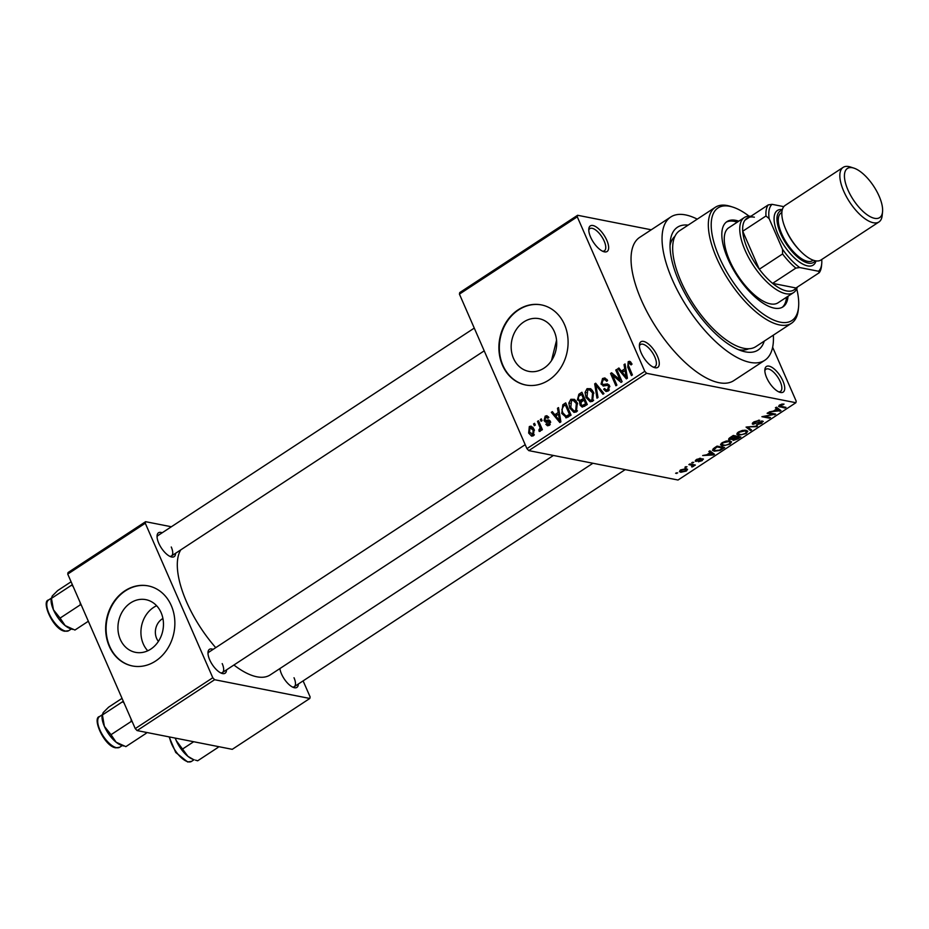<?xml version="1.0" encoding="UTF-8"?>
<svg xmlns="http://www.w3.org/2000/svg" width="929" height="929" viewBox="0 0 929 929"><rect width="100%" height="100%" fill="white"/><g stroke="black" fill="none" stroke-linecap="round" stroke-linejoin="round"><path stroke-width="1.39" d="M606.811 240.286A15.305 6.375 -123.3 0 1 603.711 251.666A15.305 6.375 -123.3 0 1 590.589 237.092A15.305 6.375 -123.3 0 1 588.8 228.929A15.305 6.375 -123.3 0 1 596.104 226.885A15.305 6.375 -123.3 0 1 606.811 240.286M602.515 251.178A13.261 5.528 56.7 0 0 604.419 250.795A13.261 5.528 56.7 0 0 604.175 241.099A13.261 5.528 56.7 0 0 589.88 228.615A13.261 5.528 56.7 0 0 588.765 230.218M782.892 380.902A15.305 6.375 -123.3 0 1 779.791 392.282A15.305 6.375 -123.3 0 1 766.669 377.708A15.305 6.375 -123.3 0 1 764.881 369.533A15.305 6.375 -123.3 0 1 772.185 367.501A15.305 6.375 -123.3 0 1 782.892 380.902M778.595 391.794A13.261 5.528 56.7 0 0 780.499 391.411A13.261 5.528 56.7 0 0 780.255 381.703A13.261 5.528 56.7 0 0 771.593 370.497A13.261 5.528 56.7 0 0 764.846 370.822M657.442 356.179A15.305 6.375 -123.3 0 1 654.341 367.559A15.305 6.375 -123.3 0 1 641.219 352.974A15.305 6.375 -123.3 0 1 639.419 344.81A15.305 6.375 -123.3 0 1 646.735 342.778A15.305 6.375 -123.3 0 1 657.442 356.179M653.145 367.071A13.261 5.528 56.7 0 0 655.05 366.688A13.261 5.528 56.7 0 0 654.806 356.98A13.261 5.528 56.7 0 0 640.499 344.508A13.261 5.528 56.7 0 0 639.396 346.099M147.757 650.788A26.848 22.598 101.1 0 1 143.287 643.925A26.848 22.598 101.1 0 1 156.629 605.743M162.923 618.493A14.283 12.019 -78.9 0 0 156.618 638.397A14.283 12.019 -78.9 0 0 158.406 641.382M120.282 639.384A26.848 22.598 -78.9 0 0 135.506 652.344A26.848 22.598 -78.9 0 0 158.534 641.196A26.848 22.598 -78.9 0 0 161.1 612.617A26.848 22.598 -78.9 0 0 145.888 599.658A26.848 22.598 -78.9 0 0 122.86 610.817A26.848 22.598 -78.9 0 0 120.282 639.384M109.25 646.259A40.806 34.338 -78.9 0 0 132.371 665.954A40.806 34.338 -78.9 0 0 167.371 648.999A40.806 34.338 -78.9 0 0 171.284 605.58A40.806 34.338 -78.9 0 0 148.152 585.885A40.806 34.338 -78.9 0 0 113.152 602.84A40.806 34.338 -78.9 0 0 109.25 646.259M148.373 585.92A40.806 34.338 -78.9 0 0 113.524 603.026A40.806 34.338 -78.9 0 0 109.68 646.352A40.806 34.338 -78.9 0 0 132.592 666M554.334 331.63A26.848 22.598 101.1 0 1 551.768 360.208A26.848 22.598 101.1 0 1 528.74 371.368A26.848 22.598 101.1 0 1 513.516 358.408A26.848 22.598 101.1 0 1 516.094 329.83A26.848 22.598 101.1 0 1 539.122 318.682A26.848 22.598 101.1 0 1 554.334 331.63M502.484 365.283A40.806 34.338 -78.9 0 0 525.605 384.978A40.806 34.338 -78.9 0 0 560.605 368.023A40.806 34.338 -78.9 0 0 564.507 324.593A40.806 34.338 -78.9 0 0 541.386 304.898A40.806 34.338 -78.9 0 0 506.386 321.852A40.806 34.338 -78.9 0 0 502.484 365.283M541.607 304.944A40.806 34.338 -78.9 0 0 506.758 322.049A40.806 34.338 -78.9 0 0 502.914 365.364A40.806 34.338 -78.9 0 0 525.826 385.012M175.604 553.266A14.283 5.957 -123.3 0 1 171.006 556.819A14.283 5.957 -123.3 0 1 158.754 543.221A14.283 5.957 -123.3 0 1 157.082 535.592A14.283 5.957 -123.3 0 1 162.18 532.793M169.798 556.32A12.24 5.098 56.7 0 0 171.493 555.96A12.24 5.098 56.7 0 0 171.261 547.007M226.537 669.855A14.283 5.957 -123.3 0 1 221.938 673.409A14.283 5.957 -123.3 0 1 209.687 659.811A14.283 5.957 -123.3 0 1 208.015 652.181A14.283 5.957 -123.3 0 1 213.113 649.383M220.742 672.91A12.24 5.098 56.7 0 0 222.426 672.55A12.24 5.098 56.7 0 0 222.205 663.596M298.348 683.999A14.283 5.957 -123.3 0 1 293.75 687.565A14.283 5.957 -123.3 0 1 281.499 673.955A14.283 5.957 -123.3 0 1 279.896 668.566M292.554 687.065A12.24 5.098 56.7 0 0 294.238 686.705A12.24 5.098 56.7 0 0 294.017 677.74M764.219 341.14A73.449 30.622 -123.3 0 1 741.818 350.93A73.449 30.622 -123.3 0 1 678.82 280.976A73.449 30.622 -123.3 0 1 670.215 241.772A73.449 30.622 -123.3 0 1 688.122 225.12M738.334 349.629A67.329 28.067 56.7 0 0 748.658 348.781M697.249 219.139A85.7 35.72 56.7 0 0 670.761 216.991A85.7 35.72 56.7 0 0 672.329 279.699A85.7 35.72 56.7 0 0 764.753 360.313A85.7 35.72 56.7 0 0 773.346 335.16M670.761 216.991L639.744 237.336A85.7 35.72 56.7 0 0 641.324 300.044A85.7 35.72 56.7 0 0 733.736 380.658L764.753 360.313M180.76 549.875A77.537 32.318 56.7 0 0 186.601 601.98A77.537 32.318 56.7 0 0 215.737 647.664M577.594 215.273L577.281 216.817L459.425 294.121L459.739 292.577L577.594 215.273L651.252 229.788M680.667 469.9L686.264 468.657L687.576 469.331L686.368 471.026L680.829 472.28L679.459 471.584L680.667 469.9M688.877 464.605L689.864 463.954L695.368 465.034L692.07 467.032L691.559 466.695L692.662 465.51L688.877 464.605M693.092 464.593L693.301 466.474L692.419 464.454M692.372 466.253L692.186 464.419M702.916 458.833L702.266 460.598L698.399 461.794L702.045 459.507L695.914 461.423L696.518 459.507L700.698 458.276L697.238 459.704L696.762 460.749L703.462 459.147M697.017 459.205L696.762 460.749M701.441 460.47L701.767 458.88M695.461 460.389L695.914 461.423L695.264 461.051M714.18 448.01L717.072 446.106L724.643 447.604L720.172 450.414L714.273 451.204L712.427 450.228L714.18 448.01M728.859 438.546L729.439 439.893L730.229 437.478L733.283 435.469L740.854 436.967L737.789 438.976L733.167 440.381L732.644 439.371L728.58 439.394M732.516 438.883L733.167 440.381L732.447 438.918M746.068 427.096L757.518 426.028L756.496 426.701L747.485 426.91L751.561 429.941L750.539 430.615L746.068 427.096M767.122 413.277L768.109 412.639L775.68 414.125L764.393 416.355L770.455 417.551L769.467 418.189L761.896 416.703L773.172 414.473L767.122 413.277M781.626 404.138L784.041 404.115L779.895 406.054L785.969 407.378L784.982 408.028L778.49 406.391L781.626 404.138M780.139 404.696L779.895 406.054M459.425 294.121L526.929 448.637L644.784 371.333L646.642 373.307L528.775 450.611L678.019 480.026L795.886 402.721L796.199 401.177L772.638 347.237M646.642 373.307L795.886 402.721M775.39 407.854L776.423 407.181L780.987 410.641L769.235 411.895L773.381 411.106L776.795 408.865L775.39 407.854M762.558 421.046L761.826 423.287L756.589 424.797L760.909 423.136L761.548 421.685L760.468 421.731L753.001 424.332L753.884 421.882L759.701 420.233L754.673 422.114L753.976 423.682L763.29 421.464M753.117 422.428L753.976 423.682M761.559 421.011L761.954 421.917L761.269 421.046M752.455 423.09L753.001 424.332L752.258 423.879M742.422 430.406L745.987 430.278L747.787 431.219L746.161 433.564L738.474 435.295L736.732 434.11L738.404 432.031L742.422 430.406M726.211 441.043L729.776 440.915L731.576 441.856L729.95 444.201L722.251 445.932L720.521 444.747L722.181 442.668L726.211 441.043M708.839 451.506L709.884 450.82L714.447 454.281L713.414 454.966L702.684 455.535L706.841 454.745L710.255 452.504L708.839 451.506M691.687 462.758L693.766 462.317L691.687 462.758M684.928 467.194L686.995 466.753L684.928 467.194M675.615 473.291L677.682 472.861L675.615 473.291M533.56 423.961L534.547 423.31L535.313 425.064L534.326 425.714L533.56 423.961L534.953 424.239M540.33 419.525L541.317 418.874L542.083 420.628L541.096 421.278L540.33 419.525L541.712 419.792M557.481 408.272L558.515 407.587L560.884 421.847L559.839 422.532L551.327 412.313L552.36 411.628L554.81 414.74L558.224 412.499L557.481 408.272L558.666 408.505M574.528 399.365L577.339 402.942L576.352 411.907L573.948 412.395L569.791 408.086L568.838 403.023L570.847 399.296L574.528 399.365M590.739 388.728L593.55 392.305L592.563 401.282L590.159 401.758L586.002 397.449L585.061 392.398L587.058 388.659L590.739 388.728M603.804 386.034L601.028 384.083L602.538 378.509L604.895 377.94L607.624 380.518L606.707 381.32L604.837 379.613L603.084 379.996L602.004 383.422L603.188 384.501L607.496 383.898L609.563 385.79L608.228 391.004L606.056 391.527L603.653 389.274L604.57 388.473L606.138 389.959L607.578 389.588L608.565 386.394L607.705 385.349L603.06 385.999M624.021 364.621L625.054 363.947L627.423 378.208L626.39 378.893L617.866 368.662L618.9 367.989L621.362 371.101L624.776 368.859L624.021 364.621L625.205 364.865M577.281 216.817L644.784 371.333M630.129 361.532L632.022 364.11L631.105 364.911L628.794 363.134L628.132 364.76L632.405 374.944L631.418 375.595L627.772 367.245L628.213 361.671L629.618 361.323M631.674 363.402L628.794 363.134M615.753 370.056L616.74 369.405L622.105 381.691L621.06 382.388L612.583 375.258L616.891 385.117L615.904 385.767L610.539 373.47L611.596 372.773L620.049 379.891L615.753 370.056L617.135 370.323M594.699 383.863L595.663 383.224L603.955 393.594L602.933 394.268L595.861 384.943L597.997 397.507L596.964 398.181L594.699 383.863L596.441 384.2M581.171 402.176L577.432 399.83L578.86 394.244L581.914 392.247L587.291 404.533L582.204 407.123L580.149 405.23L579.533 401.943M566.644 417.783L561.79 413.44L562.811 404.777L565.703 402.872L571.068 415.17L565.749 417.783M545.184 416.134L546.879 415.704L548.842 417.423L547.924 418.236L545.671 417.458L544.94 419.711L545.555 420.361L548.865 419.966L550.374 421.36L549.271 425.366L547.495 425.784L545.869 424.309L546.775 423.508L548.667 424.112L549.469 422.184L545.567 422.138L544.057 420.582L545.184 416.134L548.389 416.761M548.679 417.574L545.671 417.458M545.555 420.361L550.119 420.883M549.945 424.785L547.738 424.356L550.235 424.414M537.508 421.371L538.495 420.721L542.397 429.662L541.41 430.313L540.783 428.884L540.306 431.242L539.157 431.381L538.878 429.918L540.144 427.955L537.508 421.371L538.89 421.65M540.306 431.242L539.273 431.404M529.333 426.527L531.086 426.156L534.105 429.349L533.374 435.782L531.62 436.154L528.647 433.053L529.333 426.527L532.816 427.212M551.489 360.626L556.552 340.246M674.918 236.349A67.329 28.067 56.7 0 0 670.03 245.488M67.736 574.087L68.049 572.543L145.598 521.692L145.284 523.236L67.736 574.087L135.251 728.603L212.787 677.752L214.634 679.714L137.097 730.577L232.262 749.331L309.81 698.469L310.123 696.924L303.109 680.887M214.634 679.714L309.81 698.469M145.598 521.692L171.366 526.766M145.284 523.236L212.787 677.752M233.922 665.013A77.537 32.318 56.7 0 0 270.223 674.907L592.923 463.246M137.097 730.577L135.251 728.603M474.266 328.1L158.058 535.487A12.24 5.098 56.7 0 0 157.059 536.892M525.199 444.677L209.002 652.077A12.24 5.098 56.7 0 0 207.991 653.482M528.775 450.611L526.929 448.637M630.907 362.205L628.213 361.671M619.724 369.034L617.866 368.662M623.522 371.519L621.362 371.101M625.914 369.08L624.776 368.859M625.705 374.689L625.066 370.508L622.325 372.308L626.274 377.313L625.705 374.689L626.878 374.921M626.181 370.729L625.066 370.508M627.307 377.522L626.274 377.313M615.149 375.769L612.583 375.258M613.001 373.957L610.539 373.47M621.443 380.158L620.049 379.891M606.207 379.88L606.869 379.357L602.538 378.509M607.984 385.384L609.215 385.14M605.453 389.634L603.653 389.274M609.343 389.936L607.578 389.588M609.865 386.65L608.565 386.394M605.685 385.581L601.028 384.083M597.254 385.21L595.861 384.943M592.354 401.398L591.541 400.469M587.453 397.74L586.002 397.449M586.234 392.63L585.061 392.398M590.774 389.994L591.39 389.518L587.058 388.659M591.936 399.842L592.551 392.932L589.462 389.739L587.697 390.099L587.012 396.846L590.147 400.19L593.677 400.19M593.91 393.199L592.551 392.932M584.585 406.31L580.149 405.23M579.104 400.155L577.432 399.83M585.665 403.743L584.062 400.074L581.229 402.083L581.055 404.382L582.228 405.555L585.665 403.743L587.058 404.022M585.456 400.353L584.062 400.074M583.435 398.634L581.554 394.326L578.512 396.52L578.407 399.168L579.789 400.492L583.435 398.634L584.829 398.913M582.947 394.604L581.554 394.326M583.656 400.341L581.496 399.911M576.143 412.035L575.33 411.094M571.23 408.365L569.791 408.086M570.023 403.256L568.838 403.023M574.563 400.631L575.179 400.144L570.847 399.296M575.713 410.479L576.34 403.569L573.251 400.376L571.486 400.724L570.789 407.471L573.936 410.827L577.466 410.827M577.699 403.836L576.34 403.569M564.971 405.207L562.811 404.777M567.898 417.237L567.317 416.482M563.218 413.719L561.79 413.44M569.454 414.38L565.343 404.963L563.566 406.124L561.871 409.55L562.788 412.801L566.191 416.204L569.454 414.38L570.847 414.648M566.736 405.23L565.343 404.963M569.872 415.948L567.712 415.518M568.734 416.703L565.761 416.18L568.653 416.749M553.185 412.673L551.327 412.313M556.982 415.17L554.81 414.74M559.363 412.731L558.224 412.499M559.165 418.34L558.526 414.16L555.774 415.96L559.722 420.965L559.165 418.34L560.338 418.573M559.641 414.38L558.526 414.16M560.768 421.162L559.722 420.965M549.666 425.064L545.869 424.309M550.676 422.416L549.469 422.184M550.595 421.998L548.83 421.65M548.493 421.673L544.057 420.582M542.176 429.152L540.783 428.884M540.806 430.301L538.878 429.918M540.829 429.837L539.668 429.604M541.793 428.281L540.144 427.955M540.922 426.283L539.528 426.005M530.122 433.344L528.647 433.053M534.059 435.167L531.771 434.714L532.84 434.493L533.118 430.011L529.855 427.828L529.588 432.322L534.338 434.784M534.454 430.266L533.118 430.011M533.455 428.095L529.855 427.828M782.81 403.999L783.147 404.777M779.477 405.09L779.814 405.88M784.575 407.099L784.982 408.028M778.99 409.132L779.954 411.315M776.145 407.366L776.795 408.865M778.63 410.293L777.352 409.259L774.6 411.059L779.605 410.873L777.689 408.133M776.447 407.204L777.352 409.259M778.769 408.957L779.605 410.873M774.345 410.467L774.6 411.059M774.194 413.835L774.623 414.822M769.073 417.272L769.467 418.189M772.777 413.556L773.172 414.473M758.505 420.187L758.819 420.907M761.548 422.66L761.826 423.287M756.229 426.086L756.496 426.701M749.575 428.432L750.539 430.615M745.882 432.937L746.161 433.564M737.394 432.821L738.474 435.295M745.267 433.402L746.498 431.671L744.988 430.928L739.287 432.206L738.09 433.936L741.609 434.714L745.267 433.402M744.652 430.162L744.988 430.928M737.533 438.395L737.789 438.976M738.985 437.443L736.72 436.99L733.898 438.906L734.026 439.707L738.985 437.443L738.578 436.514M736.314 436.073L736.72 436.99M733.62 438.267L734.026 439.707M735.838 436.816L733.178 436.293L730.159 438.36L730.426 439.243L735.838 436.816L735.431 435.898M732.923 435.713L733.178 436.293M729.88 437.71L730.426 439.243M730.833 437.083L731.088 437.664M729.671 443.574L729.95 444.201M721.171 443.458L722.251 445.932M729.056 444.027L730.287 442.309L728.777 441.565L723.076 442.843L721.879 444.573L725.398 445.351L729.056 444.027M728.441 440.787L728.777 441.565M713.182 448.73L714.273 451.204M722.762 448.068L716.967 446.93L713.809 449.938L715.272 450.565L719.464 450.112L722.762 448.068L722.367 447.151M716.712 446.338L716.967 446.93M713.228 448.695L713.809 449.938M714.935 447.511L715.191 448.092M712.45 452.771L713.414 454.966M709.593 451.006L710.255 452.504M712.09 453.944L710.801 452.899L708.061 454.699L713.066 454.513L711.149 451.784M709.907 450.844L710.801 452.899M712.229 452.609L713.066 454.513M707.805 454.118L708.061 454.699M699.537 458.311L699.804 458.938M692.465 462.247L692.779 462.967M693.975 464.767L694.381 465.684M691.327 464.245L691.722 465.162M685.695 466.683L686.008 467.403M686.113 470.434L686.368 471.026M680.005 470.399L680.829 472.28M685.614 470.852L685.288 469.308L681.421 470.074L681.758 471.618L685.614 470.852M685.753 468.576L686.287 469.807L684.952 468.541M680.318 470.144L681.758 471.618M676.393 472.791L676.695 473.511M738.799 221.172A51.014 21.262 56.7 0 0 727.001 221.59A51.014 21.262 56.7 0 0 727.941 258.912A51.014 21.262 56.7 0 0 782.95 306.895A51.014 21.262 56.7 0 0 788.036 296.235M737.254 222.182A51.014 21.262 56.7 0 0 726.257 222.136M749.111 216.178A67.329 28.067 56.7 0 0 732.923 207.144A67.329 28.067 56.7 0 0 719.29 257.205A67.329 28.067 56.7 0 0 766.379 316.174A67.329 28.067 56.7 0 0 798.557 307.209A67.329 28.067 56.7 0 0 796.722 288.768M798.557 307.209L798.325 309.531A69.373 28.915 -123.3 0 1 791.473 323.269A69.373 28.915 -123.3 0 1 716.654 258.007A69.373 28.915 -123.3 0 1 715.376 207.248A69.373 28.915 -123.3 0 1 730.705 206.435L732.923 207.144M715.376 207.248L679.714 230.647A69.373 28.915 56.7 0 0 680.992 281.406A69.373 28.915 56.7 0 0 755.8 346.656L791.473 323.269M797.349 287.084A44.894 18.708 -123.3 0 1 793.552 292.623L778.049 302.796A44.894 18.708 -123.3 0 1 729.637 260.573A44.894 18.708 -123.3 0 1 728.812 227.721L744.315 217.549A44.894 18.708 -123.3 0 1 750.899 216.271M782.148 307.36A51.014 21.262 56.7 0 0 786.491 297.257M71.103 581.775L57.691 590.577L52.245 596L51.118 599.17A19.857 8.28 56.7 0 0 53.441 609.772L51.467 598.369L71.614 585.154L73.159 586.489M72.299 584.527L71.614 585.154M60.095 618.099L53.441 609.772A19.857 8.28 56.7 0 0 65.181 625.612L60.095 618.099L80.231 604.895L81.334 605.197M80.184 602.573L80.231 604.895M88.348 621.246L74.935 630.048L65.181 625.612A19.857 8.28 56.7 0 0 70.476 628.678L72.694 629.397M754.371 217.2A42.85 17.86 56.7 0 0 744.977 220.161A42.85 17.86 56.7 0 0 742.724 231.24L759.318 269.224A42.85 17.86 56.7 0 0 772.591 283.368A42.85 17.86 56.7 0 0 786.596 290.94A42.85 17.86 56.7 0 0 795.99 287.978L819.25 272.72L818.53 271.256A40.806 17.012 56.7 0 0 821.712 263.836A40.806 17.012 56.7 0 0 821.735 259.493M793.552 292.623A44.894 18.708 -123.3 0 1 785.806 293.715A44.894 18.708 -123.3 0 1 748.832 257.925A44.894 18.708 -123.3 0 1 744.315 217.549M744.977 220.161L768.237 204.903L772.057 204.334A40.806 17.012 56.7 0 0 769.142 218.652L765.984 215.981L742.724 231.24A42.85 17.86 56.7 0 0 759.318 269.224L782.578 253.965L782.52 249.262A40.806 17.012 56.7 0 0 799.683 267.54L795.851 268.109L772.591 283.368L795.99 287.978M799.683 267.54L818.53 271.256M783.797 206.644L772.057 204.334M769.142 218.652L782.52 249.262M795.851 268.109A42.85 17.86 -123.3 0 1 782.578 253.965M765.984 215.981A42.85 17.86 -123.3 0 1 768.237 204.903M821.712 263.836L821.48 266.158A42.85 17.86 -123.3 0 1 819.25 272.72M879.101 196.112A29.38 12.251 56.7 0 0 853.914 168.126A29.38 12.251 56.7 0 0 847.956 189.969A29.38 12.251 56.7 0 0 868.51 215.702A29.38 12.251 56.7 0 0 882.55 211.789A29.38 12.251 56.7 0 0 879.101 196.112M882.55 211.789L882.178 215.505A32.643 13.61 -123.3 0 1 878.962 221.961A32.643 13.61 -123.3 0 1 843.753 191.258A32.643 13.61 -123.3 0 1 843.149 167.371A32.643 13.61 -123.3 0 1 850.36 166.988L853.914 168.126M782.148 210.36A30.611 12.762 56.7 0 0 780.627 233.585A30.611 12.762 56.7 0 0 799.068 258.285A30.611 12.762 56.7 0 0 815.221 260.782M816.01 260.921A32.643 13.61 -123.3 0 1 799.497 262.094A32.643 13.61 -123.3 0 1 777.991 234.387A32.643 13.61 -123.3 0 1 782.346 209.582M813.212 260.213L812.515 260.666A28.567 11.903 -123.3 0 1 781.707 233.794A28.567 11.903 -123.3 0 1 781.184 212.892L781.881 212.439M878.962 221.961L820.957 260.004A32.643 13.61 -123.3 0 1 785.748 229.3A32.643 13.61 -123.3 0 1 785.144 205.414L843.149 167.371M145.563 732.238L146.004 733.422L146.991 732.528M122.036 698.364L108.623 707.166L103.177 712.589L102.051 715.76A19.857 8.28 56.7 0 0 104.385 726.362L102.411 714.958L122.547 701.743L124.091 703.079M123.232 701.116L122.547 701.743M111.027 734.688L104.385 726.362A19.857 8.28 56.7 0 0 116.113 742.201L111.027 734.688L131.175 721.485L132.266 721.787M131.117 719.162L131.175 721.485M146.004 733.422L125.868 746.637L116.113 742.201A19.857 8.28 56.7 0 0 121.409 745.267L123.627 745.987M175.233 738.09A19.857 8.28 56.7 0 0 176.196 740.506A19.857 8.28 -123.3 0 0 187.925 756.345A19.857 8.28 56.7 0 0 193.22 759.423L187.925 756.345L176.196 740.506L175.326 738.102M217.374 746.393L217.816 747.578L197.68 760.793L195.438 760.131M193.685 741.725L182.839 748.844M217.816 747.578L218.803 746.672M629.154 367.524L627.772 367.245M608.983 384.827L605.476 384.13M598.613 386.917L597.103 386.627M581.02 394.674L578.86 394.244M586.118 405.299L583.958 404.87M779.117 405.358L779.837 407.007M734.607 437.617L734.862 438.209M721.612 448.823L721.868 449.415M699.572 459.716L699.827 460.296M65.599 631.105A18.359 7.653 56.7 0 0 68.769 630.652L64.902 631.255C53.429 629.967 40.783 601.179 48.633 599.948A18.359 7.653 56.7 0 0 50.48 616.461A18.359 7.653 56.7 0 0 65.599 631.105M799.161 249.808A28.567 11.903 -123.3 0 1 786.364 230.74A28.567 11.903 -123.3 0 1 785.818 229.463M116.543 747.694A18.359 7.653 56.7 0 0 119.702 747.241L115.846 747.845C104.362 746.556 91.716 717.769 99.566 716.538A18.359 7.653 56.7 0 0 101.412 733.051A18.359 7.653 56.7 0 0 116.543 747.694M169.612 736.987A18.359 7.653 56.7 0 0 188.355 761.85A18.359 7.653 56.7 0 0 191.513 761.397L194.103 759.701M604.837 379.613L607.427 380.112M603.188 384.501L607.52 385.361M606.138 389.959L608.867 390.494M590.147 400.19L593.178 400.782M589.462 389.739L592.423 390.319M582.228 405.555L584.922 406.078M579.789 400.492L582.588 401.049M573.936 410.827L576.967 411.419M573.251 400.376L576.212 400.956M779.826 405.985L779.454 405.114M746.498 431.671L745.882 430.266M738.09 433.936L737.545 432.682M733.596 439.487L733.178 438.534M729.892 438.952L729.486 438M730.287 442.309L729.671 440.903M721.879 444.573L721.322 443.319M696.483 460.587L696.135 459.774M702.231 459.623L701.894 458.856M692.779 465.638L692.256 464.43M68.769 630.652L71.347 628.968M48.633 599.948L51.211 598.253M484.206 350.848L171.493 555.96M222.426 672.55L553.405 455.465M625.217 469.609L294.238 686.705M119.702 747.241L122.291 745.557M99.566 716.538L102.144 714.842M169.113 736.883L175.732 752.478L187.658 761.989L191.513 761.397"/></g></svg>
